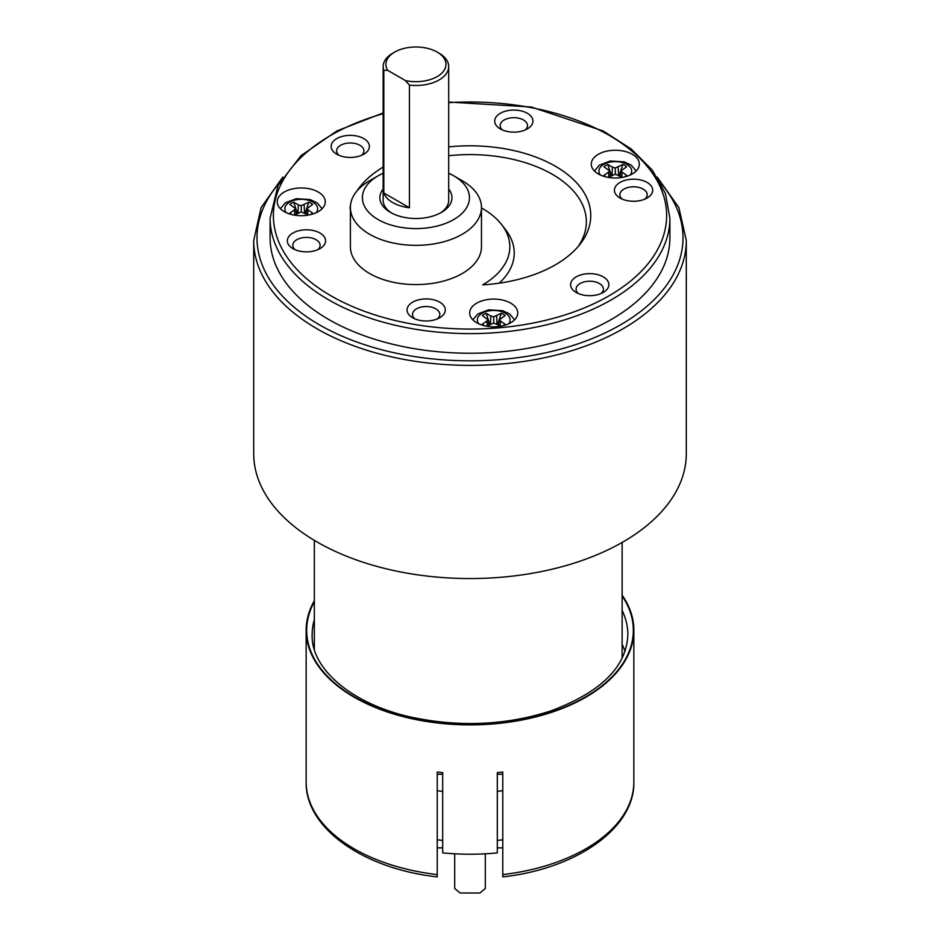 <?xml version="1.0" encoding="UTF-8"?>
<svg xmlns="http://www.w3.org/2000/svg" width="940" height="940" viewBox="0 0 940 940"><rect width="100%" height="100%" fill="white"/><g stroke="black" fill="none" stroke-linecap="round" stroke-linejoin="round"><path stroke-width="1.41" d="M620.036 198.035L620.036 198.035A19.117 11.033 180 0 1 620.036 182.419A19.117 11.033 180 0 1 647.073 182.419A19.117 11.033 180 0 1 647.073 198.035A19.117 11.033 180 0 1 620.036 198.035L620.036 198.035M412.66 317.755L412.66 317.755A19.117 11.033 180 0 1 412.66 302.151A19.117 11.033 180 0 1 439.697 302.151A19.117 11.033 180 0 1 439.697 317.755A19.117 11.033 180 0 1 412.66 317.755L412.66 317.755M336.755 154.207L336.755 154.207A19.117 11.033 180 0 1 336.755 138.603A19.117 11.033 180 0 1 363.792 138.603A19.117 11.033 180 0 1 363.792 154.207A19.117 11.033 180 0 1 336.755 154.207L336.755 154.207M350.385 207.505L350.385 246.75A65.541 37.847 0 0 0 369.585 273.505A65.541 37.847 0 0 0 441.013 281.706A65.541 37.847 0 0 0 481.468 246.75L481.468 207.505A65.541 37.847 180 0 1 441.013 242.461A65.541 37.847 180 0 1 369.585 234.26A65.541 37.847 180 0 1 350.385 207.505A65.541 37.847 180 0 1 369.585 180.738L378.08 175.839A53.533 30.903 0 0 0 378.08 219.537A53.533 30.903 0 0 0 453.773 219.537A53.533 30.903 0 0 0 453.785 175.839A53.533 30.903 0 0 0 448.697 173.254M576.208 292.458L576.208 292.458A19.117 11.033 180 0 1 576.208 276.853A19.117 11.033 180 0 1 603.245 276.853A19.117 11.033 180 0 1 603.245 292.458A19.117 11.033 180 0 1 576.208 292.458L576.208 292.458M500.303 128.909L500.303 128.909A19.117 11.033 180 0 1 500.303 113.294A19.117 11.033 180 0 1 527.34 113.294A19.117 11.033 180 0 1 527.34 128.909A19.117 11.033 180 0 1 500.303 128.909L500.303 128.909M292.928 248.63L292.928 248.63A19.117 11.033 180 0 1 292.928 233.026A19.117 11.033 180 0 1 319.964 233.026A19.117 11.033 180 0 1 319.964 248.63A19.117 11.033 180 0 1 292.928 248.63L292.928 248.63M632.291 154.313A24.029 13.877 180 0 1 639.329 164.124A24.029 13.877 180 0 1 615.3 178.001A24.029 13.877 180 0 1 591.272 164.124A24.029 13.877 180 0 1 606.1 151.305A24.029 13.877 180 0 1 632.291 154.313M318.237 192.018A24.029 13.877 180 0 1 325.275 201.83A24.029 13.877 180 0 1 301.247 215.707A24.029 13.877 180 0 1 277.218 201.83A24.029 13.877 180 0 1 292.046 189.022A24.029 13.877 180 0 1 318.237 192.018M510.714 303.15A24.029 13.877 180 0 1 517.752 312.961A24.029 13.877 180 0 1 493.712 326.838A24.029 13.877 180 0 1 469.683 312.961A24.029 13.877 180 0 1 484.523 300.142A24.029 13.877 180 0 1 510.714 303.15M448.697 146.899A120.755 69.713 180 0 1 565.116 172.572A120.755 69.713 180 0 1 580.239 243.989A120.755 69.713 180 0 1 482.714 284.855A93.906 54.215 0 0 0 501.655 224.613A93.906 54.215 0 0 0 481.468 207.928M350.385 207.928A93.906 54.215 0 0 0 349.915 208.187A120.755 69.713 180 0 1 350.467 205.649M357.036 190.891A120.755 69.713 180 0 1 383.156 167.085M270.097 218.209L270.097 237.832A199.903 115.42 0 0 0 328.647 319.436A199.903 115.42 0 0 0 546.504 344.451A199.903 115.42 0 0 0 669.903 237.832L669.903 218.209A199.903 115.42 180 0 1 546.504 324.829A199.903 115.42 180 0 1 328.647 299.813A199.903 115.42 180 0 1 270.097 218.209L278.005 185.556L300.929 155.723L336.908 130.93L383.156 112.941M253.706 240.499L253.706 453.679A216.294 124.879 0 0 0 317.062 541.981A216.294 124.879 0 0 0 552.767 569.053A216.294 124.879 0 0 0 686.294 453.679L686.294 240.499A216.294 124.879 180 0 1 552.767 355.872A216.294 124.879 180 0 1 317.062 328.8A216.294 124.879 180 0 1 253.706 240.499L261.132 207.576L282.776 177.12M499.187 283.175A98.312 56.764 0 0 0 505.673 229.818L501.655 224.613M578.112 246.586A116.337 67.163 0 0 0 559.864 179.105A116.337 67.163 0 0 0 448.697 155.734M440.202 213.075A32.771 18.918 0 0 0 448.697 200.361L448.697 66.576A32.771 18.918 180 0 1 409.429 85.117L405.469 80.605L387.774 70.383L383.814 70.324L383.814 192.97A32.771 18.918 0 0 0 409.429 207.763L409.429 85.117M383.814 70.324A32.771 18.918 180 0 1 383.156 66.576L383.156 200.361A32.771 18.918 0 0 0 391.651 213.075M317.708 249.746A13.653 7.884 0 0 0 320.105 245.293A13.653 7.884 0 0 0 306.452 237.409A13.653 7.884 0 0 0 292.798 245.293A13.653 7.884 0 0 0 295.184 249.746M600.989 293.574A13.653 7.884 0 0 0 603.386 289.109A13.653 7.884 0 0 0 589.732 281.225A13.653 7.884 0 0 0 576.079 289.109A13.653 7.884 0 0 0 578.464 293.574M525.084 130.025A13.653 7.884 0 0 0 527.481 125.561A13.653 7.884 0 0 0 513.827 117.676A13.653 7.884 0 0 0 500.174 125.561A13.653 7.884 0 0 0 502.559 130.025M448.697 189.022A36.049 20.809 180 0 1 441.424 212.405A36.049 20.809 180 0 1 390.441 212.405L390.441 212.405A36.049 20.809 180 0 1 383.156 189.022M383.156 173.254A53.533 30.903 0 0 0 378.08 175.839M462.28 180.738L453.785 175.839A53.533 30.903 0 0 0 453.773 175.839L462.28 180.738A65.541 37.847 180 0 1 481.468 207.505M437.441 318.872A13.653 7.884 0 0 0 439.826 314.418A13.653 7.884 0 0 0 426.173 306.534A13.653 7.884 0 0 0 412.519 314.418A13.653 7.884 0 0 0 414.916 318.872M644.817 199.151A13.653 7.884 0 0 0 647.202 194.686A13.653 7.884 0 0 0 633.548 186.802A13.653 7.884 0 0 0 619.895 194.686A13.653 7.884 0 0 0 622.292 199.151M361.536 155.323A13.653 7.884 0 0 0 363.921 150.858A13.653 7.884 0 0 0 350.268 142.986A13.653 7.884 0 0 0 336.614 150.858A13.653 7.884 0 0 0 339.011 155.323M612.022 175.204L612.41 167.179L607.769 164.5A13.653 7.884 180 0 0 603.915 166.733L609.895 171.08L603.915 175.428A13.653 7.884 0 0 0 606.23 176.967M612.41 167.179L615.3 167.954L622.832 164.5A13.653 7.884 180 0 1 626.698 166.733L620.706 171.08L626.698 175.428A13.653 7.884 0 0 1 624.371 176.967M608.239 177.39L615.3 174.206L622.362 177.39M610.377 176.156L609.895 171.08M608.838 177.037L608.544 172.749M621.763 177.037L622.057 172.749M620.224 176.156L620.706 171.08M619.166 175.545L622.832 164.5M618.579 175.204L618.191 167.179M615.3 174.206L615.3 167.954M611.435 175.545L607.769 164.5M297.968 212.91L298.356 204.897L293.715 202.218A13.653 7.884 180 0 0 289.849 204.45L295.841 208.797L289.849 213.145A13.653 7.884 0 0 0 292.175 214.684M298.356 204.897L301.247 205.672L308.778 202.218A13.653 7.884 180 0 1 312.632 204.45L306.652 208.797L312.632 213.145A13.653 7.884 0 0 1 310.318 214.684M294.185 215.096L301.247 211.911L308.308 215.096M296.323 213.862L295.841 208.797M294.784 214.755L294.49 210.466M307.709 214.755L308.003 210.466M306.17 213.862L306.652 208.797M305.112 213.251L308.778 202.218M304.525 212.91L304.137 204.897M301.247 211.911L301.247 205.672M297.381 213.251L293.715 202.218M454.702 853.802L454.702 888.535L460.165 893L479.835 893L485.298 888.535L485.298 853.802M502.771 839.784A150.2 86.715 180 0 1 497.307 840.431M442.693 840.431A150.2 86.715 180 0 1 437.229 839.784M437.229 790.728A150.2 86.715 0 0 0 442.693 791.374M497.307 791.374A150.2 86.715 0 0 0 502.771 790.728M502.771 774.266L497.307 774.266M442.693 774.266L437.229 774.266M622.127 542.451L622.127 658.247M490.433 324.041L490.821 316.016L486.191 313.337A13.653 7.884 180 0 0 482.326 315.57L488.306 319.917L482.326 324.265A13.653 7.884 0 0 0 484.64 325.804M490.821 316.016L493.712 316.792L501.243 313.337A13.653 7.884 180 0 1 505.109 315.57L499.128 319.917L505.109 324.265A13.653 7.884 0 0 1 502.794 325.804M486.662 326.215L493.712 323.043L500.773 326.215M488.788 324.993L488.306 319.917M487.261 325.874L486.955 321.586M500.174 325.874L500.48 321.586M498.647 324.993L499.128 319.917M497.589 324.382L501.243 313.337M497.002 324.041L496.614 316.016M493.712 323.043L493.712 316.792M489.846 324.382L486.191 313.337M437.229 847.857L442.693 847.857M497.307 847.857L502.771 847.857M622.127 595.126A163.854 94.599 180 0 1 633.854 630.282A163.854 94.599 180 0 1 470 724.881A163.854 94.599 180 0 1 306.146 630.282A163.854 94.599 180 0 1 314.336 600.742M502.771 876.879L502.771 772.034A163.854 94.599 180 0 1 497.307 772.621L497.307 852.897A163.854 94.599 180 0 1 442.693 852.897L442.693 772.621A163.854 94.599 180 0 1 437.229 772.034L437.229 876.879M622.127 644.3A157.85 91.133 180 0 1 624.994 651.385M405.469 80.605A30.045 17.343 0 0 0 441.213 73.708A30.045 17.343 0 0 0 437.171 52.076A30.045 17.343 0 0 0 394.683 52.076A30.045 17.343 0 0 0 387.774 70.383M383.156 66.576A32.771 18.918 180 0 1 392.755 53.192L394.683 52.076M437.171 52.076L439.098 53.192A32.771 18.918 180 0 1 448.697 66.576M409.429 207.763L383.814 192.97M383.156 113.681A196.636 113.529 0 0 0 330.962 295.806A196.636 113.529 0 0 0 655.474 253.224A196.636 113.529 0 0 0 448.697 102.671M279.321 183.006A213.016 122.987 0 0 0 319.377 324.794A213.016 122.987 0 0 0 594.409 337.66A213.016 122.987 0 0 0 660.679 183.006M630.211 175.005A16.391 9.459 0 0 0 615.3 161.621A16.391 9.459 0 0 0 600.39 175.005M316.157 212.722A16.391 9.459 0 0 0 301.247 199.327A16.391 9.459 0 0 0 286.336 212.722M508.622 323.842A16.391 9.459 0 0 0 493.712 310.459A16.391 9.459 0 0 0 478.812 323.842M622.127 595.984A163.313 94.282 180 0 1 475.323 724.517A163.313 94.282 180 0 1 314.336 601.764M437.006 876.856C363.486 868.725 305.183 828.187 306.146 781.916A163.854 94.599 0 0 0 437.229 874.6M502.771 874.6A163.854 94.599 0 0 0 633.854 781.916L633.854 630.282M314.336 619.625A157.85 91.133 0 0 0 312.151 634.735C310.846 669.233 353.135 705.47 414.916 717.925C462.128 727.266 507.447 724.928 550.899 710.887C600.942 692.193 626.592 666.812 627.85 634.735A157.85 91.133 0 0 0 622.127 610.413M657.225 177.12L678.868 207.576L686.294 240.499M448.697 102.061L531.253 106.996L603.245 131.013L631.292 149.061L652.348 170.187L665.45 193.581L669.903 218.209M594.421 170.998L599.426 165.111L610.318 160.987L624.266 161.868L631.269 165.182L636.18 170.998M280.367 208.715L285.372 202.829L296.264 198.704L310.2 199.574L317.215 202.899L322.115 208.715M314.336 540.371L314.336 649.329M472.844 319.835L477.849 313.948L488.73 309.824L502.677 310.705L509.691 314.019L514.591 319.835M306.146 781.916L306.146 630.282M502.994 876.856C576.514 868.725 634.817 828.187 633.854 781.916"/></g></svg>
